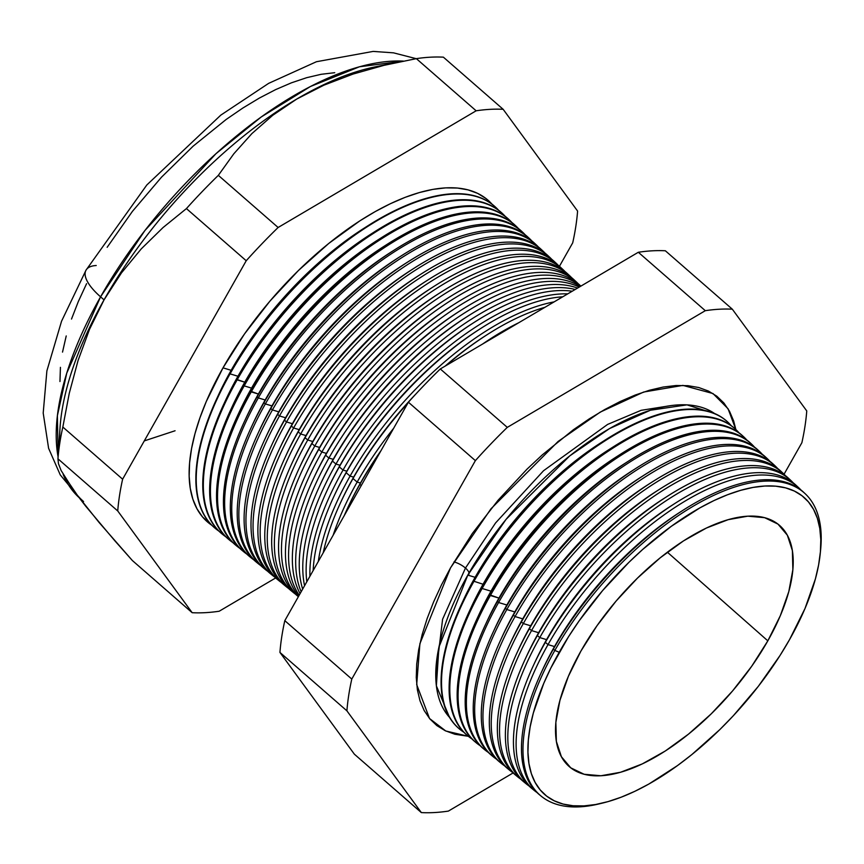 <?xml version="1.0" encoding="UTF-8"?>
<svg xmlns="http://www.w3.org/2000/svg" width="864" height="864" viewBox="0 0 864 864"><rect width="100%" height="100%" fill="white"/><g stroke="black" fill="none" stroke-linecap="round" stroke-linejoin="round"><path stroke-width="1.3" d="M605.07 440.1L600.491 443.027A194.162 89.132 131.1 0 0 475.114 577.314L467.802 575.111A201.884 92.675 131.1 0 1 714.55 413.5L686.966 404.86L650.354 410.249L609.52 428.587L569.668 455.954L506.034 519.404L467.802 575.111L438.923 647.136L436.374 685.822L449.507 717.358A201.884 92.675 131.1 0 1 467.802 575.111L475.114 577.314L473.429 581.094A203.861 93.582 -48.9 0 1 605.07 440.1A203.861 93.582 -48.9 0 1 727.661 421.967A203.861 93.582 131.1 0 0 727.445 421.772A203.861 93.582 131.1 0 0 473.429 581.094L483.052 584.237L481.421 587.898A203.558 93.442 -48.9 0 1 612.868 447.12A203.558 93.442 -48.9 0 1 735.383 429.127M468.882 574.236A11.858 4.298 29.5 0 0 465.458 568.058L495.58 522.936L543.564 470.707L607.608 424.418L641.11 410.324L671.447 405.518L641.11 410.324L607.608 424.418L543.564 470.707L495.58 522.936L465.458 568.058A11.858 4.298 -150.5 0 1 469.033 572.951M435.758 675.734L442.595 619.261L465.458 568.058L442.595 619.261L435.758 675.734M468.331 736.29L445.77 730.987L429.527 718.513L416.696 684.59L419.904 643.669L450.544 567.821L472.327 533.477L498.128 500.18L526.954 469.217L542.16 454.993L573.415 429.721L589.172 418.921L604.811 409.493L620.179 401.512L635.126 395.075L649.512 390.236L663.196 387.04L676.058 385.517L687.96 385.679L698.792 387.536L708.448 391.057L716.828 396.209L723.87 402.959L729.497 411.221L733.644 420.93L735.869 429.57L728.071 408.758L712.984 393.541L682.916 385.398L643.637 392.04L600.232 412.117L558.112 441.45L490.979 508.799L450.544 567.821L441.428 584.982L433.62 601.906L427.183 618.43L422.194 634.414L418.684 649.674L416.707 664.092L416.264 677.506L417.377 689.807L420.012 700.855L424.17 710.564L429.797 718.826L436.838 725.576L445.219 730.728L454.874 734.249L468.331 736.29M453.956 561.924A11.858 4.298 -150.5 0 1 465.458 568.058M683.014 510.268L679.882 512.276A194.162 89.132 131.1 0 0 554.504 646.553L553.349 649.145A200.804 92.178 -48.9 0 1 683.014 510.268A200.804 92.178 -48.9 0 1 804.265 492.88M798.476 487.512L795.949 485.168A201.107 92.318 131.1 0 0 545.357 642.341A201.107 92.318 -48.9 0 1 675.216 503.248L671.944 505.343A194.162 89.132 131.1 0 0 546.566 639.63L545.357 642.341L548.014 644.609A201.01 92.275 -48.9 0 1 798.476 487.512A201.01 92.275 -48.9 0 1 800.928 489.974A201.01 92.275 131.1 0 0 548.014 644.609L554.504 646.553A194.162 89.132 -48.9 0 1 681.437 511.283M675.216 503.248A201.107 92.318 -48.9 0 1 797.191 486.367M790.636 480.254L788.335 478.127A201.42 92.459 131.1 0 0 537.365 635.537A201.42 92.459 -48.9 0 1 667.429 496.228L664.006 498.42A194.162 89.132 131.1 0 0 538.628 632.707L537.365 635.537L539.773 637.589A201.323 92.416 -48.9 0 1 790.636 480.254A201.323 92.416 -48.9 0 1 793.184 482.825A201.323 92.416 131.1 0 0 539.773 637.589L546.566 639.63A194.162 89.132 -48.9 0 1 673.564 504.317M667.429 496.228A201.42 92.459 -48.9 0 1 789.469 479.207M659.632 489.218A201.722 92.599 -48.9 0 1 780.732 471.085A201.722 92.599 131.1 0 0 529.373 628.733A201.722 92.599 -48.9 0 1 659.632 489.218L656.057 491.497A194.162 89.132 131.1 0 0 530.69 625.784L529.373 628.733L531.544 630.58A201.636 92.567 -48.9 0 1 782.784 472.986A201.636 92.567 -48.9 0 1 785.452 475.686A201.636 92.567 131.1 0 0 531.544 630.58L538.628 632.707A194.162 89.132 -48.9 0 1 665.701 497.351M774.943 465.728L773.118 464.033A202.025 92.74 131.1 0 0 521.381 621.929A202.025 92.74 -48.9 0 1 651.834 482.198L648.119 484.574A194.162 89.132 131.1 0 0 522.752 618.862L521.381 621.929L523.303 623.56A201.96 92.707 -48.9 0 1 774.943 465.728A201.96 92.707 -48.9 0 1 777.719 468.547A201.96 92.707 131.1 0 0 523.303 623.56L530.69 625.784A194.162 89.132 -48.9 0 1 657.828 490.374M651.834 482.198A202.025 92.74 -48.9 0 1 774.014 464.897M767.102 458.471L765.504 456.991A202.338 92.88 131.1 0 0 513.389 615.125A202.338 92.88 -48.9 0 1 644.036 475.178L640.181 477.652A194.162 89.132 131.1 0 0 514.814 611.928L513.389 615.125L515.063 616.55A202.273 92.858 -48.9 0 1 767.102 458.471A202.273 92.858 -48.9 0 1 769.975 461.398A202.273 92.858 131.1 0 0 515.063 616.55L522.752 618.862A194.162 89.132 -48.9 0 1 649.955 483.408M644.036 475.178A202.338 92.88 -48.9 0 1 766.292 457.747M759.251 451.213L757.89 449.95A202.64 93.02 131.1 0 0 505.397 608.31A202.64 93.02 -48.9 0 1 636.25 468.169L632.243 470.729A194.162 89.132 131.1 0 0 506.866 605.005L505.397 608.31L506.822 609.53A202.586 92.999 -48.9 0 1 759.251 451.213A202.586 92.999 -48.9 0 1 762.242 454.259A202.586 92.999 131.1 0 0 506.822 609.53L514.814 611.928A194.162 89.132 -48.9 0 1 642.092 476.442M636.25 468.169A202.64 93.02 -48.9 0 1 758.57 450.587M628.452 461.149A202.943 93.161 -48.9 0 1 750.287 442.908A202.943 93.161 131.1 0 0 497.405 601.506A202.943 93.161 -48.9 0 1 628.452 461.149L624.305 463.795A194.162 89.132 131.1 0 0 498.928 598.082L497.405 601.506L498.593 602.521A202.9 93.139 -48.9 0 1 751.41 443.945A202.9 93.139 -48.9 0 1 754.499 447.12A202.9 93.139 131.1 0 0 498.593 602.521L506.866 605.005A194.162 89.132 -48.9 0 1 634.219 469.476M743.558 436.687L742.673 435.866A203.256 93.301 131.1 0 0 489.413 594.702A203.256 93.301 -48.9 0 1 620.654 454.129L616.367 456.872A194.162 89.132 131.1 0 0 490.99 591.16L489.413 594.702L490.352 595.501A203.213 93.29 -48.9 0 1 743.558 436.687A203.213 93.29 -48.9 0 1 746.766 439.981A203.213 93.29 131.1 0 0 490.352 595.501L498.928 598.082A194.162 89.132 -48.9 0 1 626.357 462.499M620.654 454.129A203.256 93.301 -48.9 0 1 743.116 436.277M735.718 429.43L735.059 428.814A203.558 93.442 131.1 0 0 481.421 587.898L482.112 588.492A203.526 93.431 -48.9 0 1 735.718 429.43A203.526 93.431 -48.9 0 1 739.022 432.842A203.526 93.431 131.1 0 0 482.112 588.492L490.99 591.16A194.162 89.132 -48.9 0 1 618.484 455.533M612.868 447.12L608.429 449.95A194.162 89.132 131.1 0 0 483.052 584.237A194.162 89.132 -48.9 0 1 610.621 448.567M731.279 425.704A203.85 93.582 131.1 0 0 473.882 581.472A203.85 93.582 -48.9 0 1 727.877 422.172A203.85 93.582 -48.9 0 1 731.279 425.704M462.164 602.78A194.162 89.132 -48.9 0 1 475.114 577.314A194.162 89.132 -48.9 0 1 602.748 441.601M359.856 484.38A208.202 95.58 -48.9 0 1 379.75 452.844A208.202 95.58 131.1 0 0 359.856 484.38L361.238 485.568L359.856 484.38A208.202 95.58 131.1 0 0 344.207 515.678A208.202 95.58 -48.9 0 1 347.155 509.08A208.202 95.58 -48.9 0 1 359.856 484.38L360.439 483.073L359.856 484.38M381.013 450.63A204.844 94.036 131.1 0 0 360.439 483.073A204.844 94.036 -48.9 0 1 381.013 450.63M357.156 482.08L360.439 483.073L357.156 482.08A208.31 95.623 -48.9 0 1 393.649 428.274A208.31 95.623 131.1 0 0 357.156 482.08L353.009 478.548A208.472 95.699 -48.9 0 1 407.981 402.948A208.472 95.699 131.1 0 0 353.009 478.548L357.156 482.08A208.31 95.623 131.1 0 0 333.158 535.205A208.31 95.623 -48.9 0 1 357.156 482.08M518.702 322.758A208.31 95.623 131.1 0 0 482.544 344.066A208.31 95.623 -48.9 0 1 518.702 322.758M446.18 365.504A208.472 95.699 -48.9 0 1 487.62 334.368A208.472 95.699 -48.9 0 1 544.946 307.292A208.472 95.699 131.1 0 0 446.18 365.504M340.718 502.351A204.844 94.036 -48.9 0 1 353.635 477.133L353.009 478.548A208.472 95.699 131.1 0 0 323.222 552.766A208.472 95.699 -48.9 0 1 340.286 503.28A208.472 95.699 -48.9 0 1 353.009 478.548L353.635 477.133A204.844 94.036 -48.9 0 1 415.811 394.07A204.844 94.036 131.1 0 0 353.635 477.133L350.093 476.075L353.635 477.133A204.844 94.036 131.1 0 0 341.14 501.433L340.286 503.28M487.62 334.368L485.903 335.459A204.844 94.036 131.1 0 0 445.079 366.152A204.844 94.036 -48.9 0 1 486.756 334.919M554.159 301.871A208.58 95.753 131.1 0 0 350.093 476.075A208.58 95.753 -48.9 0 1 554.159 301.871M346.151 472.716A208.732 95.818 -48.9 0 1 480.935 328.352A208.732 95.818 -48.9 0 1 562.788 296.784A208.732 95.818 131.1 0 0 346.151 472.716L350.093 476.075L346.151 472.716A208.732 95.818 131.1 0 0 313.146 570.564A208.732 95.818 -48.9 0 1 333.418 497.47A208.732 95.818 -48.9 0 1 346.151 472.716L346.831 471.204L346.151 472.716M480.935 328.352L479.099 329.53A204.844 94.036 131.1 0 0 346.831 471.204A204.844 94.036 -48.9 0 1 480.017 328.946M343.03 470.059L346.831 471.204L343.03 470.059A208.85 95.872 -48.9 0 1 567.756 293.857A208.85 95.872 131.1 0 0 343.03 470.059L339.304 466.884A208.991 95.936 -48.9 0 1 474.25 322.337A208.991 95.936 -48.9 0 1 572.227 291.211A208.991 95.936 131.1 0 0 339.304 466.884L343.03 470.059A208.85 95.872 131.1 0 0 309.928 576.266A208.85 95.872 -48.9 0 1 343.03 470.059M474.25 322.337L472.295 323.59A204.844 94.036 131.1 0 0 340.027 465.264L339.304 466.884A208.991 95.936 131.1 0 0 306.806 581.774A208.991 95.936 -48.9 0 1 326.56 491.67A208.991 95.936 -48.9 0 1 339.304 466.884L340.027 465.264A204.844 94.036 -48.9 0 1 473.267 322.974M335.977 464.044L340.027 465.264L335.977 464.044A209.12 96.001 -48.9 0 1 575.219 289.451A209.12 96.001 131.1 0 0 335.977 464.044L332.456 461.052A209.25 96.055 -48.9 0 1 467.575 316.321A209.25 96.055 -48.9 0 1 577.552 288.079A209.25 96.055 131.1 0 0 332.456 461.052L335.977 464.044A209.12 96.001 131.1 0 0 304.571 585.727A209.12 96.001 -48.9 0 1 335.977 464.044M467.575 316.321L465.491 317.66A204.844 94.036 131.1 0 0 333.223 459.324L332.456 461.052A209.25 96.055 131.1 0 0 302.67 589.086A209.25 96.055 -48.9 0 1 319.691 485.87A209.25 96.055 -48.9 0 1 332.456 461.052L333.223 459.324A204.844 94.036 -48.9 0 1 466.528 317.002M328.914 458.028L333.223 459.324L328.914 458.028A209.39 96.12 -48.9 0 1 579.204 287.107A209.39 96.12 131.1 0 0 328.914 458.028L325.598 455.22A209.52 96.185 -48.9 0 1 460.89 310.316A209.52 96.185 -48.9 0 1 580.198 286.513A209.52 96.185 131.1 0 0 325.598 455.22L328.914 458.028A209.39 96.12 131.1 0 0 301.169 591.732A209.39 96.12 -48.9 0 1 328.914 458.028M460.89 310.316L458.687 311.72A204.844 94.036 131.1 0 0 326.419 453.395L325.598 455.22A209.52 96.185 131.1 0 0 300.1 593.633A209.52 96.185 -48.9 0 1 312.822 480.071A209.52 96.185 -48.9 0 1 325.598 455.22L326.419 453.395A204.844 94.036 -48.9 0 1 459.788 311.018M321.851 452.023L326.419 453.395L321.851 452.023A209.66 96.25 -48.9 0 1 580.781 286.178A209.66 96.25 131.1 0 0 321.851 452.023L318.751 449.377A209.779 96.304 -48.9 0 1 454.216 304.301A209.779 96.304 -48.9 0 1 580.867 286.124L580.144 285.444A209.779 96.304 131.1 0 0 318.751 449.377L321.851 452.023A209.66 96.25 131.1 0 0 299.214 595.188A209.66 96.25 -48.9 0 1 321.851 452.023M454.216 304.301L451.883 305.78A204.844 94.036 131.1 0 0 319.615 447.455L318.751 449.377A209.779 96.304 131.1 0 0 298.739 596.041A209.779 96.304 -48.9 0 1 305.953 474.271A209.779 96.304 -48.9 0 1 318.751 449.377L319.615 447.455A204.844 94.036 -48.9 0 1 453.038 305.046M447.53 298.285L445.079 299.851A204.844 94.036 131.1 0 0 312.8 441.526L311.904 443.545L314.788 446.008L319.615 447.455L314.788 446.008A209.93 96.368 -48.9 0 1 576.364 281.945A209.93 96.368 -48.9 0 1 578.2 283.748A209.93 96.368 131.1 0 0 314.788 446.008L311.904 443.545A210.038 96.422 -48.9 0 1 447.53 298.285A210.038 96.422 -48.9 0 1 574.97 280.703M440.845 292.27A210.298 96.541 -48.9 0 1 567.097 273.37A210.298 96.541 131.1 0 0 305.057 437.713A210.298 96.541 -48.9 0 1 440.845 292.27L438.275 293.911A204.844 94.036 131.1 0 0 305.996 435.586L305.057 437.713L307.735 439.992A210.2 96.498 -48.9 0 1 569.646 275.724A210.2 96.498 -48.9 0 1 571.579 277.625A210.2 96.498 131.1 0 0 307.735 439.992L312.8 441.526A204.844 94.036 -48.9 0 1 446.299 299.074M562.918 269.503L560.563 267.322A210.568 96.66 131.1 0 0 298.199 431.881A210.568 96.66 -48.9 0 1 434.171 286.254L431.471 287.982A204.844 94.036 131.1 0 0 299.192 429.656L298.199 431.881L300.672 433.987A210.47 96.617 -48.9 0 1 562.918 269.503A210.47 96.617 -48.9 0 1 564.948 271.501A210.47 96.617 131.1 0 0 300.672 433.987L305.996 435.586A204.844 94.036 -48.9 0 1 439.549 293.101M434.171 286.254A210.568 96.66 -48.9 0 1 561.73 268.434M556.2 263.282L554.04 261.284A210.827 96.779 131.1 0 0 291.352 426.049A210.827 96.779 -48.9 0 1 427.486 280.238L424.667 282.042A204.844 94.036 131.1 0 0 292.388 423.716L291.352 426.049L293.609 427.972A210.74 96.746 -48.9 0 1 556.2 263.282A210.74 96.746 -48.9 0 1 558.317 265.378A210.74 96.746 131.1 0 0 293.609 427.972L299.192 429.656A204.844 94.036 -48.9 0 1 432.81 287.129M427.486 280.238A210.827 96.779 -48.9 0 1 555.109 262.3M420.8 274.223A211.086 96.898 -48.9 0 1 547.528 255.258A211.086 96.898 131.1 0 0 284.504 420.217A211.086 96.898 -48.9 0 1 420.8 274.223L417.863 276.113A204.844 94.036 131.1 0 0 285.584 417.776L284.504 420.217L286.546 421.956A211.01 96.865 -48.9 0 1 549.472 257.051A211.01 96.865 -48.9 0 1 551.686 259.254A211.01 96.865 131.1 0 0 286.546 421.956L292.388 423.716A204.844 94.036 -48.9 0 1 426.06 281.156M542.743 250.83L540.994 249.21A211.345 97.027 131.1 0 0 277.646 414.385A211.345 97.027 -48.9 0 1 414.126 268.207L411.059 270.173A204.844 94.036 131.1 0 0 278.78 411.847L277.646 414.385L279.493 415.951A211.28 96.995 -48.9 0 1 542.743 250.83A211.28 96.995 -48.9 0 1 545.054 253.13A211.28 96.995 131.1 0 0 279.493 415.951L285.584 417.776A204.844 94.036 -48.9 0 1 419.321 275.184M414.126 268.207A211.345 97.027 -48.9 0 1 541.858 250.031M536.026 244.609L534.47 243.173A211.615 97.146 131.1 0 0 270.799 408.553A211.615 97.146 -48.9 0 1 407.441 262.192L404.255 264.244A204.844 94.036 131.1 0 0 271.976 405.907L270.799 408.553L272.43 409.936A211.55 97.114 -48.9 0 1 536.026 244.609A211.55 97.114 -48.9 0 1 538.423 247.007A211.55 97.114 131.1 0 0 272.43 409.936L278.78 411.847A204.844 94.036 -48.9 0 1 412.582 269.212M407.441 262.192A211.615 97.146 -48.9 0 1 535.237 243.896M529.297 238.388L527.947 237.136A211.874 97.265 131.1 0 0 263.952 402.721A211.874 97.265 -48.9 0 1 400.766 256.187L397.44 258.304A204.844 94.036 131.1 0 0 265.172 399.978L263.952 402.721L265.367 403.92A211.82 97.232 -48.9 0 1 529.297 238.388A211.82 97.232 -48.9 0 1 531.792 240.883A211.82 97.232 131.1 0 0 265.367 403.92L271.976 405.907A204.844 94.036 -48.9 0 1 405.832 263.228M400.766 256.187A211.874 97.265 -48.9 0 1 528.617 237.773M522.58 232.157L521.424 231.098A212.134 97.384 131.1 0 0 257.105 396.878A212.134 97.384 -48.9 0 1 394.081 250.171L390.636 252.364A204.844 94.036 131.1 0 0 258.368 394.038L257.105 396.878L258.304 397.915A212.09 97.362 -48.9 0 1 522.58 232.157A212.09 97.362 -48.9 0 1 525.161 234.76A212.09 97.362 131.1 0 0 258.304 397.915L265.172 399.978A204.844 94.036 -48.9 0 1 399.092 257.256M394.081 250.171A212.134 97.384 -48.9 0 1 521.996 231.638M515.851 225.936L514.901 225.061A212.393 97.502 131.1 0 0 250.247 391.046A212.393 97.502 -48.9 0 1 387.396 244.156L383.832 246.434A204.844 94.036 131.1 0 0 251.564 388.109L250.247 391.046L251.251 391.9A212.36 97.481 -48.9 0 1 515.851 225.936A212.36 97.481 -48.9 0 1 518.53 228.636A212.36 97.481 131.1 0 0 251.251 391.9L258.368 394.038A204.844 94.036 -48.9 0 1 392.342 251.284M387.396 244.156A212.393 97.502 -48.9 0 1 515.376 225.504M509.123 219.715L508.378 219.024A212.663 97.621 131.1 0 0 243.4 385.214A212.663 97.621 -48.9 0 1 380.722 238.14L377.028 240.494A204.844 94.036 131.1 0 0 244.76 382.169L243.4 385.214L244.188 385.884A212.63 97.61 -48.9 0 1 509.123 219.715A212.63 97.61 -48.9 0 1 511.898 222.523A212.63 97.61 131.1 0 0 244.188 385.884L251.564 388.109A204.844 94.036 -48.9 0 1 385.603 245.311M380.722 238.14A212.663 97.621 -48.9 0 1 508.745 219.37M502.405 213.494L501.854 212.987A212.922 97.74 131.1 0 0 236.552 379.382A212.922 97.74 -48.9 0 1 374.036 232.124L370.224 234.565A204.844 94.036 131.1 0 0 237.956 376.24L236.552 379.382L237.125 379.879A212.9 97.729 -48.9 0 1 502.405 213.494A212.9 97.729 -48.9 0 1 505.267 216.4A212.9 97.729 131.1 0 0 237.125 379.879L244.76 382.169A204.844 94.036 -48.9 0 1 378.853 239.339M374.036 232.124A212.922 97.74 -48.9 0 1 502.124 213.235M367.362 226.109A213.181 97.859 -48.9 0 1 495.504 207.112A213.181 97.859 131.1 0 0 495.331 206.95A213.181 97.859 131.1 0 0 229.694 373.55A213.181 97.859 -48.9 0 1 367.362 226.109L363.42 228.625A204.844 94.036 131.1 0 0 231.152 370.3L230.062 373.864A213.17 97.859 -48.9 0 1 495.677 207.274A213.17 97.859 -48.9 0 1 498.636 210.276A213.17 97.859 131.1 0 0 230.062 373.864L237.956 376.24A204.844 94.036 -48.9 0 1 372.114 233.366M217.696 396.695A204.844 94.036 -48.9 0 1 231.152 370.3L223.009 367.848A213.44 97.978 131.1 0 0 211.874 525.312L202.522 516.92L196.97 508.756L192.866 499.176L190.253 488.268L189.162 476.129L189.594 462.877L191.549 448.654L195.005 433.577L199.94 417.809L206.291 401.49L223.009 367.848L244.512 333.947L269.978 301.072L298.436 270.508L328.784 243.421L359.856 220.86L375.289 211.55L390.452 203.677L405.216 197.316L419.418 192.542L432.929 189.378L445.619 187.877L457.369 188.039L468.061 189.875L477.587 193.352L485.87 198.439L492.005 204.152A213.44 97.978 131.1 0 0 223.009 367.848L231.152 370.3A204.844 94.036 -48.9 0 1 365.364 227.394M820.228 553.727L820.595 550.076A200.75 92.156 131.1 0 0 727.229 489.65A200.75 92.156 131.1 0 0 554.85 650.419L559.202 652.288A197.176 90.515 -48.9 0 1 728.514 494.37A197.176 90.515 -48.9 0 1 820.228 553.727A197.176 90.515 -48.9 0 1 789.534 639.641L804.978 608.558L815.4 578.923L818.597 564.991L820.4 551.848L820.8 539.611L819.785 528.401L817.376 518.324L813.596 509.468L808.466 501.93L802.04 495.785L794.394 491.076L785.592 487.868L775.71 486.173L764.856 486.022L753.138 487.415L740.653 490.331L727.531 494.748L713.891 500.612L699.883 507.892L671.252 526.338L642.751 549.385L628.884 562.367L602.597 590.598L579.064 620.957L568.62 636.574L550.886 667.937L543.758 683.37L533.336 713.016L530.14 726.937L528.336 740.081L527.936 752.317L528.941 763.528L531.349 773.615L535.14 782.46L540.27 789.998L546.696 796.154L554.342 800.852L563.144 804.071L573.026 805.756L583.88 805.907L595.598 804.514L608.083 801.598L621.205 797.18L634.835 791.316L648.853 784.037L677.484 765.59L691.816 754.596L719.852 729.572L733.277 715.792L758.311 686.351L780.116 655.355L789.534 639.641A197.176 90.515 -48.9 0 1 602.802 803.002A197.176 90.515 -48.9 0 1 559.202 652.288L554.85 650.419A200.75 92.156 -48.9 0 1 804.989 493.538A200.75 92.156 -48.9 0 1 820.39 551.923M100.57 296.827L144.936 230.483L215.924 153.727L261.23 116.975L310.414 86.519L359.424 66.787L403.326 61.085A279.504 128.304 131.1 0 0 100.57 296.827L104.047 299.862A279.504 128.304 -48.9 0 1 296.762 99.047A279.504 128.304 -48.9 0 1 374.641 66.992A279.504 128.304 131.1 0 0 296.762 99.047L272.743 115.29L251.878 133.607L233.831 153.77L218.333 175.349L278.122 227.491L476.14 110.797A310.252 142.42 -48.9 0 1 503.161 109.307L443.383 57.164A310.252 142.42 131.1 0 0 416.351 58.644L476.14 110.797L416.351 58.644L384.026 65.329L353.117 74.045L323.914 85.169L296.762 99.047L323.914 85.169L353.117 74.045L384.026 65.329L416.351 58.644A310.252 142.42 -48.9 0 1 443.383 57.164L503.161 109.307L577.595 211.064A310.252 142.42 -48.9 0 1 572.713 242.827L559.429 266.306L572.713 242.827A310.252 142.42 131.1 0 0 577.595 211.064L503.161 109.307A310.252 142.42 131.1 0 0 476.14 110.797L278.122 227.491L218.333 175.349A310.252 142.42 131.1 0 0 186.43 208.591L246.218 260.744A310.252 142.42 -48.9 0 1 278.122 227.491A310.252 142.42 131.1 0 0 246.218 260.744L186.43 208.591L163.058 227.545L141.232 248.908L121.468 272.894L104.047 299.862L89.543 329.292L78.062 360.515L69.26 393.325L62.834 427.043L122.623 479.196L246.218 260.744L122.623 479.196L62.834 427.043A310.252 142.42 131.1 0 0 57.953 458.806L117.742 510.959A310.252 142.42 -48.9 0 1 122.623 479.196A310.252 142.42 131.1 0 0 117.742 510.959L57.953 458.806L58.46 463.687L61.139 470.556L74.585 491.724L99.09 522.482L132.386 560.552L192.175 612.706L117.742 510.959L192.175 612.706L132.386 560.552L114.847 540.788L85.579 506.056L74.585 491.724L61.139 470.556L58.46 463.687L57.953 458.806A310.252 142.42 -48.9 0 1 62.834 427.043L69.26 393.325L78.062 360.515L89.543 329.292L104.047 299.862L100.57 296.827A279.504 128.304 131.1 0 0 58.082 456.84L57.391 415.703L66.755 373.14L100.57 296.827A50.814 18.425 -150.5 0 1 85.903 270.378A50.814 18.425 29.5 0 0 100.57 296.827M767.826 640.84A160.002 73.451 -48.9 0 1 569.549 766.854A160.002 73.451 -48.9 0 1 580.91 651.089L597.035 625.676L616.129 601.031L637.459 578.124L660.204 557.82L683.5 540.896L706.439 528.023L728.158 519.674L747.792 516.175L764.618 517.676L777.967 524.092L787.342 535.205L792.374 550.562L792.871 569.592L788.81 591.559L780.354 615.611L767.826 640.84L751.702 666.252L732.607 690.898L711.277 713.804L688.532 734.108L665.237 751.032L642.287 763.906L620.579 772.254L600.934 775.753L584.118 774.263L570.758 767.837L561.395 756.724L556.362 741.366L555.865 722.336L559.926 700.369L568.382 676.318L580.91 651.089A160.002 73.451 -48.9 0 1 779.89 525.69A160.002 73.451 -48.9 0 1 767.826 640.84L667.375 552.204L767.826 640.84M804.989 493.538L803.563 492.21A200.804 92.178 131.1 0 0 553.349 649.145L554.85 650.419L553.349 649.145A200.804 92.178 131.1 0 0 539.59 794.848L541.091 796.079A200.75 92.156 -48.9 0 1 554.85 650.419A200.75 92.156 131.1 0 0 599.238 803.866L602.802 803.002M576.364 281.945L573.62 279.396A210.038 96.422 131.1 0 0 311.904 443.545A210.038 96.422 131.1 0 0 297.518 595.944L298.382 596.657A210.038 96.422 -48.9 0 1 299.095 468.461A210.038 96.422 -48.9 0 1 311.904 443.545L312.8 441.526L307.735 439.992L305.057 437.713A210.298 96.541 131.1 0 0 290.65 590.306A210.298 96.541 -48.9 0 1 292.226 462.661A210.298 96.541 -48.9 0 1 305.057 437.713L305.996 435.586L300.672 433.987L298.199 431.881A210.568 96.66 131.1 0 0 283.781 584.658L286.254 586.688A210.47 96.617 -48.9 0 1 300.672 433.987A210.47 96.617 131.1 0 0 288.511 588.427A210.47 96.617 -48.9 0 1 286.254 586.688M532.937 789.329A201.107 92.318 -48.9 0 1 533.088 666.198A201.107 92.318 -48.9 0 1 545.357 642.341A201.107 92.318 131.1 0 0 531.576 788.26L534.244 790.452A201.01 92.275 -48.9 0 1 548.014 644.609L545.357 642.341L546.566 639.63L539.773 637.589L537.365 635.537A201.42 92.459 131.1 0 0 523.562 781.682L525.982 783.67A201.323 92.416 -48.9 0 1 539.773 637.589A201.323 92.416 131.1 0 0 528.887 785.851A201.323 92.416 -48.9 0 1 525.982 783.67M541.89 671.263A194.162 89.132 -48.9 0 1 554.504 646.553L548.014 644.609A201.01 92.275 131.1 0 0 537.008 792.536A201.01 92.275 -48.9 0 1 534.244 790.452M525.949 657.569A194.162 89.132 -48.9 0 1 538.628 632.707L531.544 630.58A201.636 92.567 131.1 0 0 520.754 779.155A201.636 92.567 -48.9 0 1 517.73 776.876A201.636 92.567 -48.9 0 1 531.544 630.58L529.373 628.733A201.722 92.599 131.1 0 0 515.549 775.094A201.722 92.599 -48.9 0 1 517.072 652.655A201.722 92.599 -48.9 0 1 529.373 628.733L530.69 625.784L523.303 623.56L521.381 621.929A202.025 92.74 131.1 0 0 507.546 768.506L509.468 770.094A201.96 92.707 -48.9 0 1 523.303 623.56A201.96 92.707 131.1 0 0 512.633 772.459A201.96 92.707 -48.9 0 1 509.468 770.094M500.375 762.61A202.338 92.88 -48.9 0 1 501.044 639.122A202.338 92.88 -48.9 0 1 513.389 615.125A202.338 92.88 131.1 0 0 499.532 761.929L501.206 763.312A202.273 92.858 -48.9 0 1 515.063 616.55L513.389 615.125L514.814 611.928L506.822 609.53L505.397 608.31A202.64 93.02 131.1 0 0 491.519 755.341L492.944 756.518A202.586 92.999 -48.9 0 1 506.822 609.53A202.586 92.999 131.1 0 0 496.379 759.067A202.586 92.999 -48.9 0 1 492.944 756.518M509.998 643.864A194.162 89.132 -48.9 0 1 522.752 618.862L515.063 616.55A202.273 92.858 131.1 0 0 504.5 765.763A202.273 92.858 -48.9 0 1 501.206 763.312M494.057 630.169A194.162 89.132 -48.9 0 1 506.866 605.005L498.593 602.521A202.9 93.139 131.1 0 0 488.257 752.371A202.9 93.139 -48.9 0 1 484.693 749.736A202.9 93.139 -48.9 0 1 498.593 602.521L497.405 601.506A202.943 93.161 131.1 0 0 483.505 748.764A202.943 93.161 -48.9 0 1 485.028 625.579A202.943 93.161 -48.9 0 1 497.405 601.506L498.928 598.082L489.413 594.702A203.256 93.301 131.1 0 0 475.492 742.176L476.431 742.954A203.213 93.29 -48.9 0 1 490.352 595.501A203.213 93.29 131.1 0 0 480.125 745.675A203.213 93.29 -48.9 0 1 476.431 742.954M467.824 735.88A203.558 93.442 -48.9 0 1 469.001 612.047A203.558 93.442 -48.9 0 1 481.421 587.898A203.558 93.442 131.1 0 0 467.478 735.588L468.169 736.16A203.526 93.431 -48.9 0 1 482.112 588.492L481.421 587.898L483.052 584.237L473.429 581.094A203.861 93.582 131.1 0 0 459.464 729.011A203.861 93.582 131.1 0 0 459.691 729.194A203.861 93.582 -48.9 0 1 460.998 605.275A203.861 93.582 -48.9 0 1 473.429 581.094L475.114 577.314A194.162 89.132 131.1 0 0 463.277 600.34L460.998 605.275M478.105 616.475A194.162 89.132 -48.9 0 1 490.99 591.16L482.112 588.492A203.526 93.431 131.1 0 0 472.003 738.968A203.526 93.431 -48.9 0 1 468.169 736.16M463.882 732.272A203.85 93.582 -48.9 0 1 459.918 729.378A203.85 93.582 -48.9 0 1 473.882 581.472A203.85 93.582 131.1 0 0 463.882 732.272M440.305 368.96L638.323 252.266A310.252 142.42 -48.9 0 1 665.356 250.776L732.326 309.193A310.252 142.42 131.1 0 0 705.305 310.684L507.287 427.378A310.252 142.42 131.1 0 0 475.373 460.631L351.788 679.072A310.252 142.42 131.1 0 0 346.907 710.834L421.34 812.592A310.252 142.42 131.1 0 0 448.362 811.102L513.13 772.934L448.362 811.102A310.252 142.42 -48.9 0 1 421.34 812.592L354.359 754.175L279.936 652.417A310.252 142.42 -48.9 0 1 284.807 620.654L408.402 402.214A310.252 142.42 -48.9 0 1 440.305 368.96A310.252 142.42 131.1 0 0 408.402 402.214L284.807 620.654A310.252 142.42 131.1 0 0 279.936 652.417L354.359 754.175L421.34 812.592L346.907 710.834L279.936 652.417L346.907 710.834A310.252 142.42 -48.9 0 1 351.788 679.072L284.807 620.654L351.788 679.072L475.373 460.631L408.402 402.214L475.373 460.631A310.252 142.42 -48.9 0 1 507.287 427.378L440.305 368.96L507.287 427.378L705.305 310.684L638.323 252.266L440.305 368.96M318.308 561.449A208.58 95.753 -48.9 0 1 350.093 476.075A208.58 95.753 131.1 0 0 318.308 561.449M298.426 596.592A209.93 96.368 -48.9 0 1 314.788 446.008A209.93 96.368 131.1 0 0 298.426 596.592M295.477 594.162A210.2 96.498 -48.9 0 1 293.328 592.51A210.2 96.498 -48.9 0 1 307.735 439.992A210.2 96.498 131.1 0 0 295.477 594.162M278.057 579.928A210.827 96.779 -48.9 0 1 278.489 451.062A210.827 96.779 -48.9 0 1 291.352 426.049A210.827 96.779 131.1 0 0 276.912 579.02L279.169 580.878A210.74 96.746 -48.9 0 1 293.609 427.972L291.352 426.049L292.388 423.716L286.546 421.956L284.504 420.217A211.086 96.898 131.1 0 0 270.043 573.372A211.086 96.898 -48.9 0 1 271.631 445.252A211.086 96.898 -48.9 0 1 284.504 420.217L285.584 417.776L279.493 415.951L277.646 414.385A211.345 97.027 131.1 0 0 263.174 567.734L265.01 569.246A211.28 96.995 -48.9 0 1 279.493 415.951A211.28 96.995 131.1 0 0 267.602 571.223A211.28 96.995 -48.9 0 1 265.01 569.246M286.038 455.393A204.844 94.036 -48.9 0 1 299.192 429.656L293.609 427.972A210.74 96.746 131.1 0 0 281.545 582.692A210.74 96.746 -48.9 0 1 279.169 580.878M274.579 576.958A211.01 96.865 -48.9 0 1 272.095 575.057A211.01 96.865 -48.9 0 1 286.546 421.956A211.01 96.865 131.1 0 0 274.579 576.958M257.126 562.745A211.615 97.146 -48.9 0 1 257.893 433.652A211.615 97.146 -48.9 0 1 270.799 408.553A211.615 97.146 131.1 0 0 256.306 562.086L257.936 563.425A211.55 97.114 -48.9 0 1 272.43 409.936L270.799 408.553L271.976 405.907L265.367 403.92L263.952 402.721A211.874 97.265 131.1 0 0 249.437 556.448L250.862 557.615A211.82 97.232 -48.9 0 1 265.367 403.92A211.82 97.232 131.1 0 0 253.67 559.742A211.82 97.232 -48.9 0 1 250.862 557.615M265.54 437.789A204.844 94.036 -48.9 0 1 278.78 411.847L272.43 409.936A211.55 97.114 131.1 0 0 260.636 565.477A211.55 97.114 -48.9 0 1 257.936 563.425M243.173 551.297A212.134 97.384 -48.9 0 1 244.166 422.042A212.134 97.384 -48.9 0 1 257.105 396.878A212.134 97.384 131.1 0 0 242.568 550.8L243.778 551.794A212.09 97.362 -48.9 0 1 258.304 397.915L257.105 396.878L258.368 394.038L250.247 391.046A212.393 97.502 131.1 0 0 235.699 545.162L236.704 545.983A212.36 97.481 -48.9 0 1 251.251 391.9A212.36 97.481 131.1 0 0 239.738 548.273A212.36 97.481 -48.9 0 1 236.704 545.983M251.867 426.049A204.844 94.036 -48.9 0 1 265.172 399.978L258.304 397.915A212.09 97.362 131.1 0 0 246.704 554.008A212.09 97.362 -48.9 0 1 243.778 551.794M229.23 539.838A212.663 97.621 -48.9 0 1 230.429 410.443A212.663 97.621 -48.9 0 1 243.4 385.214A212.663 97.621 131.1 0 0 228.83 539.514L229.619 540.162A212.63 97.61 -48.9 0 1 244.188 385.884L243.4 385.214L244.76 382.169L236.552 379.382A212.922 97.74 131.1 0 0 221.962 533.876L222.545 534.352A212.9 97.729 -48.9 0 1 237.125 379.879A212.9 97.729 131.1 0 0 225.806 536.792A212.9 97.729 -48.9 0 1 222.545 534.352M238.205 414.31A204.844 94.036 -48.9 0 1 251.564 388.109L244.188 385.884A212.63 97.61 131.1 0 0 232.772 542.527A212.63 97.61 -48.9 0 1 229.619 540.162M224.532 402.57A204.844 94.036 -48.9 0 1 237.956 376.24L230.062 373.864A213.17 97.859 131.1 0 0 218.84 531.058A213.17 97.859 -48.9 0 1 215.46 528.53A213.17 97.859 -48.9 0 1 230.062 373.864L229.694 373.55A213.181 97.859 131.1 0 0 215.093 528.228A213.181 97.859 131.1 0 0 215.276 528.379A213.181 97.859 -48.9 0 1 216.702 398.833A213.181 97.859 -48.9 0 1 229.694 373.55L231.152 370.3A204.844 94.036 131.1 0 0 218.657 394.6L216.702 398.833M219.197 611.226A310.252 142.42 -48.9 0 1 192.175 612.706A310.252 142.42 131.1 0 0 219.197 611.226L275.659 577.951L219.197 611.226M806.76 410.94L732.326 309.193L806.76 410.94A310.252 142.42 -48.9 0 1 801.878 442.714A310.252 142.42 131.1 0 0 806.76 410.94M784.058 474.217L801.878 442.714L784.058 474.217M601.031 803.412A200.75 92.156 -48.9 0 1 541.091 796.079M107.158 247.309L132.44 211.356L161.471 177.217L193.126 146.178L226.184 119.448L242.849 108.032L259.384 98.053L275.638 89.618L291.449 82.814L306.666 77.695L321.138 74.304L334.746 72.695M59.962 381.532L60.426 367.34M62.521 352.102L66.226 335.945M71.507 319.054L78.311 301.568L86.584 283.673M59.778 443.189A279.504 128.304 -48.9 0 1 104.047 299.862A279.504 128.304 131.1 0 0 60.037 427.658L57.953 458.806M83.57 501.541A279.504 128.304 -48.9 0 1 74.585 491.724M63.169 474.422A279.504 128.304 131.1 0 0 78.743 497.286L63.169 474.422M665.356 250.776A310.252 142.42 131.1 0 0 638.323 252.266L705.305 310.684A310.252 142.42 -48.9 0 1 732.326 309.193L665.356 250.776M85.903 270.378A50.814 18.425 -150.5 0 1 96.228 265.518M144.288 440.899L175.079 430.758M272.743 115.29L296.762 99.047A279.504 128.304 131.1 0 0 104.047 299.862L121.468 272.894L141.232 248.908L163.058 227.545L186.43 208.591A310.252 142.42 -48.9 0 1 218.333 175.349L233.831 153.77L251.878 133.607L272.743 115.29M222.253 534.103A212.922 97.74 -48.9 0 1 223.56 404.644A212.922 97.74 -48.9 0 1 236.552 379.382L237.956 376.24A204.844 94.036 131.1 0 0 225.461 400.529L223.56 404.644M231.368 408.434A204.844 94.036 -48.9 0 1 244.76 382.169A204.844 94.036 131.1 0 0 232.265 406.469L230.429 410.443M236.207 545.562A212.393 97.502 -48.9 0 1 237.298 416.243A212.393 97.502 -48.9 0 1 250.247 391.046L251.564 388.109A204.844 94.036 131.1 0 0 239.069 412.409L237.298 416.243M245.03 420.174A204.844 94.036 -48.9 0 1 258.368 394.038A204.844 94.036 131.1 0 0 245.873 418.338L244.166 422.042M250.15 557.021A211.874 97.265 -48.9 0 1 251.024 427.853A211.874 97.265 -48.9 0 1 263.952 402.721L265.172 399.978A204.844 94.036 131.1 0 0 252.677 424.278L251.024 427.853M258.703 431.914A204.844 94.036 -48.9 0 1 271.976 405.907A204.844 94.036 131.1 0 0 259.481 430.207L257.893 433.652M264.103 568.48A211.345 97.027 -48.9 0 1 264.762 439.452A211.345 97.027 -48.9 0 1 277.646 414.385L278.78 411.847A204.844 94.036 131.1 0 0 266.285 436.147L264.762 439.452M272.376 443.653A204.844 94.036 -48.9 0 1 285.584 417.776A204.844 94.036 131.1 0 0 273.089 442.076L271.631 445.252M279.202 449.528A204.844 94.036 -48.9 0 1 292.388 423.716A204.844 94.036 131.1 0 0 279.893 448.016L278.489 451.062M285.034 585.652A210.568 96.66 -48.9 0 1 285.358 456.862A210.568 96.66 -48.9 0 1 298.199 431.881L299.192 429.656A204.844 94.036 131.1 0 0 286.697 453.956L285.358 456.862M292.874 461.268A204.844 94.036 -48.9 0 1 305.996 435.586A204.844 94.036 131.1 0 0 293.512 459.886L292.226 462.661M299.711 467.132A204.844 94.036 -48.9 0 1 312.8 441.526A204.844 94.036 131.1 0 0 300.316 465.826L299.095 468.461M306.547 473.008A204.844 94.036 -48.9 0 1 319.615 447.455A204.844 94.036 131.1 0 0 307.12 471.755L305.953 474.271M313.384 478.872A204.844 94.036 -48.9 0 1 326.419 453.395A204.844 94.036 131.1 0 0 313.924 477.695L312.822 480.071M320.209 484.747A204.844 94.036 -48.9 0 1 333.223 459.324A204.844 94.036 131.1 0 0 320.728 483.624L319.691 485.87M327.046 490.612A204.844 94.036 -48.9 0 1 340.027 465.264A204.844 94.036 131.1 0 0 327.532 489.564L326.56 491.67M333.882 496.476A204.844 94.036 -48.9 0 1 346.831 471.204A204.844 94.036 131.1 0 0 334.336 495.493L333.418 497.47M347.555 508.216A204.844 94.036 -48.9 0 1 360.439 483.073A204.844 94.036 131.1 0 0 347.944 507.373L347.155 509.08M470.135 609.628A194.162 89.132 -48.9 0 1 483.052 584.237A194.162 89.132 131.1 0 0 471.215 607.262L469.001 612.047M475.967 742.565A203.256 93.301 -48.9 0 1 477.014 618.818A203.256 93.301 -48.9 0 1 489.413 594.702L490.99 591.16A194.162 89.132 131.1 0 0 479.153 614.196L477.014 618.818M486.086 623.322A194.162 89.132 -48.9 0 1 498.928 598.082A194.162 89.132 131.1 0 0 487.091 621.119L485.028 625.579M492.242 755.924A202.64 93.02 -48.9 0 1 493.042 632.351A202.64 93.02 -48.9 0 1 505.397 608.31L506.866 605.005A194.162 89.132 131.1 0 0 495.029 628.042L493.042 632.351M502.027 637.016A194.162 89.132 -48.9 0 1 514.814 611.928A194.162 89.132 131.1 0 0 502.967 634.964L501.044 639.122M508.518 769.284A202.025 92.74 -48.9 0 1 509.058 645.894A202.025 92.74 -48.9 0 1 521.381 621.929L522.752 618.862A194.162 89.132 131.1 0 0 510.905 641.887L509.058 645.894M517.979 650.722A194.162 89.132 -48.9 0 1 530.69 625.784A194.162 89.132 131.1 0 0 518.843 648.81L517.072 652.655M524.794 782.654A201.42 92.459 -48.9 0 1 525.074 659.426A201.42 92.459 -48.9 0 1 537.365 635.537L538.628 632.707A194.162 89.132 131.1 0 0 526.781 655.744L525.074 659.426M533.92 664.416A194.162 89.132 -48.9 0 1 546.566 639.63A194.162 89.132 131.1 0 0 534.719 662.666L533.088 666.198M540.346 795.452A200.804 92.178 -48.9 0 1 541.102 672.97A200.804 92.178 -48.9 0 1 553.349 649.145L554.504 646.553A194.162 89.132 131.1 0 0 542.657 669.589L541.102 672.97M416.21 58.676L393.52 52.844L373.172 51.408L316.451 61.722L268.628 83.365L220.795 115.139L146.826 184.972L86.011 270.173L61.549 321.214L46.883 370.883L43.2 413.046L48.6 448.297L60.253 474.887L78.786 497.34M547.517 255.247L549.472 257.051M567.097 273.359L569.646 275.724M750.276 442.908L751.41 443.945M780.721 471.085L782.784 472.986M515.549 775.094L517.73 776.876M483.505 748.764L484.693 749.736M290.65 590.306L293.328 592.51M270.043 573.372L272.095 575.057M399.989 61.765L374.63 66.992"/></g></svg>
